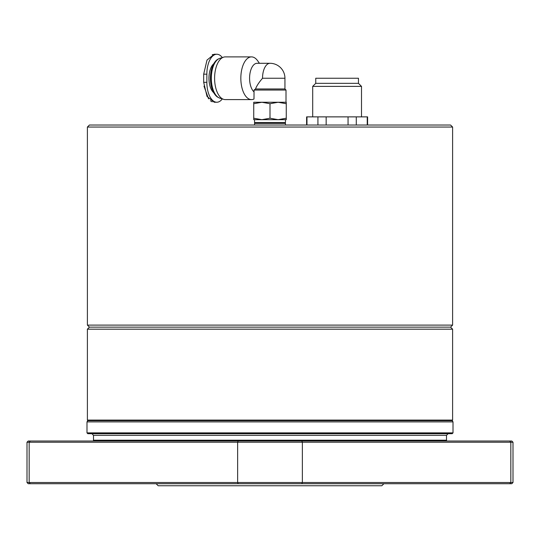<?xml version="1.0" encoding="UTF-8"?>
<svg xmlns="http://www.w3.org/2000/svg" width="540" height="540" viewBox="0 0 540 540"><rect width="100%" height="100%" fill="white"/><g stroke="black" fill="none" stroke-linecap="round" stroke-linejoin="round"><path stroke-width="0.81" d="M30.321 441.018L29.167 442.233L27 442.233L28.222 441.018L511.778 441.018L513 442.233L510.833 442.233L510.833 482.497L513 482.497L513 442.233M398.837 433.694L87.804 433.694L86.987 432.884L453.013 432.884L452.196 433.694L398.837 433.694M27 442.233L27 482.497L29.167 482.497L29.167 442.233L237.641 442.233L237.641 482.497L302.36 482.497L302.36 442.233L237.641 442.233L238.208 441.018M509.679 441.018L510.833 442.233L302.36 442.233L301.793 441.018M301.793 483.719L302.36 482.497L510.833 482.497L509.679 483.719L30.321 483.719L29.167 482.497L237.641 482.497L238.208 483.719M513 482.497L511.778 483.719L509.679 483.719M30.321 483.719L28.222 483.719L27 482.497M383.873 483.719L381.841 485.75L158.159 485.75L156.128 483.719M86.987 421.902L87.689 420.68L452.311 420.68L453.013 421.902L86.987 421.902L86.987 432.884M89.606 420.68L450.394 420.68M452.196 420.478L87.804 420.478L87.392 420.073L452.608 420.073L452.196 420.478M452.608 329.177L87.392 329.177L89.431 327.139L450.569 327.139L452.608 329.177L452.608 420.073M87.392 325.107L452.608 325.107L452.608 127.049L87.392 127.049L87.392 325.107L89.431 327.139M87.392 127.049L89.431 125.017L450.569 125.017L452.608 127.049M285.457 123.383L285.046 122.978L254.954 122.978L254.543 123.383L254.543 125.017L254.543 123.383L285.457 123.383L285.457 125.017M254.543 123.383L254.954 122.978L254.543 122.573L285.457 122.573L285.457 119.678M254.954 122.978L254.543 122.573L254.543 119.678L283.385 119.678M253.732 102.263L253.732 103.714L253.732 102.263L286.268 102.263L286.268 103.714L278.134 102.263L270 103.714L261.866 102.263L253.732 103.714L253.732 119.678L261.866 119.678L270 118.219L278.134 119.678L286.268 119.678L286.268 118.219L278.134 119.678L282.238 119.286M286.268 103.714L286.268 118.219M270 103.714L270 118.219M253.732 118.219L261.866 119.678M278.134 102.263L283.871 102.263M255.508 88.972L284.945 88.972L284.945 78.246L262.528 78.246C258.937 82.431 256.594 86.002 255.508 88.972L254.05 90.038L286.011 90.038L286.011 102.263M254.05 90.038L253.989 99.009A21.35 10.679 -90 0 1 251.512 99.596A21.35 10.679 -90 0 1 240.833 78.246A21.35 10.679 -90 0 1 251.512 56.889A21.35 10.679 -90 0 1 257.675 60.811L259.43 63.295M253.989 91.868A14.945 7.472 -90 0 1 249.75 75.101A14.945 7.472 -90 0 1 257.053 63.295L270 63.295A14.945 7.472 -90 0 0 262.528 78.246M225.268 99.596L251.512 99.596L225.268 99.596A21.35 10.679 -90 0 1 223.621 99.34A21.35 10.679 -90 0 1 214.596 78.246A21.35 10.679 -90 0 1 223.621 57.152A21.35 10.679 -90 0 1 225.268 56.889L251.512 56.889M216.817 102.236A19.926 9.963 -90 0 0 222.318 98.928L219.834 98.152A20.155 10.078 -90 0 1 211.322 78.246A20.155 10.078 -90 0 1 219.834 58.334L222.318 57.557A19.926 9.963 -90 0 0 216.817 54.25L214.204 54.25L207.009 60.082L203.681 74.176L203.681 82.309L207.009 96.404L214.204 102.236L216.817 102.236A19.926 9.963 -90 0 1 206.854 82.309L206.854 74.176A19.926 9.963 -90 0 1 216.817 54.25L212.254 54.628M218.552 97.578A19.717 9.862 -90 0 1 214.792 94.345A19.717 9.862 -90 0 1 214.792 62.147A19.717 9.862 -90 0 1 218.552 58.907M214.63 94.102A19.143 9.572 -90 0 1 214.461 93.872A19.143 9.572 -90 0 1 214.461 62.613A19.143 9.572 -90 0 1 214.63 62.384M261.866 102.263L257.695 102.668M212.227 101.844L210.357 100.724M208.575 98.874L203.985 86.157M306.605 125.017L306.605 116.876L367.605 116.876L367.605 125.017M312.701 116.876L312.701 86.38L361.503 86.38L361.503 116.876M358.459 83.329L358.459 78.246L315.752 78.246L315.752 83.329L358.459 83.329L361.503 86.38M306.976 116.876L306.976 125.017M317.925 116.876L317.925 125.017M326.153 116.876L326.153 125.017M348.057 116.876L348.057 125.017M356.285 116.876L356.285 125.017M367.234 125.017L367.234 116.876M93.494 440.201L93.494 435.321L446.506 435.321L446.506 440.201L93.494 440.201L93.278 441.018M213.719 92.711A15.741 7.871 -90 0 1 208.946 78.246A15.741 7.871 -90 0 1 213.719 63.774M206.854 82.309L203.681 82.309M206.854 74.176L203.681 74.176M446.506 440.201L446.722 441.018M93.494 435.321L91.868 433.694M446.506 435.321L448.132 433.694M453.013 421.902L453.013 432.884M87.392 329.177L87.392 420.073M450.569 327.139L452.608 325.107M285.046 122.978L285.457 122.573M284.945 88.972L286.011 90.038M214.461 93.872L214.792 94.345M214.461 62.613L214.792 62.147M284.945 78.246A14.945 14.945 0 0 0 270 63.295M254.543 122.573L254.543 119.678M315.752 83.329L312.701 86.38"/></g></svg>
